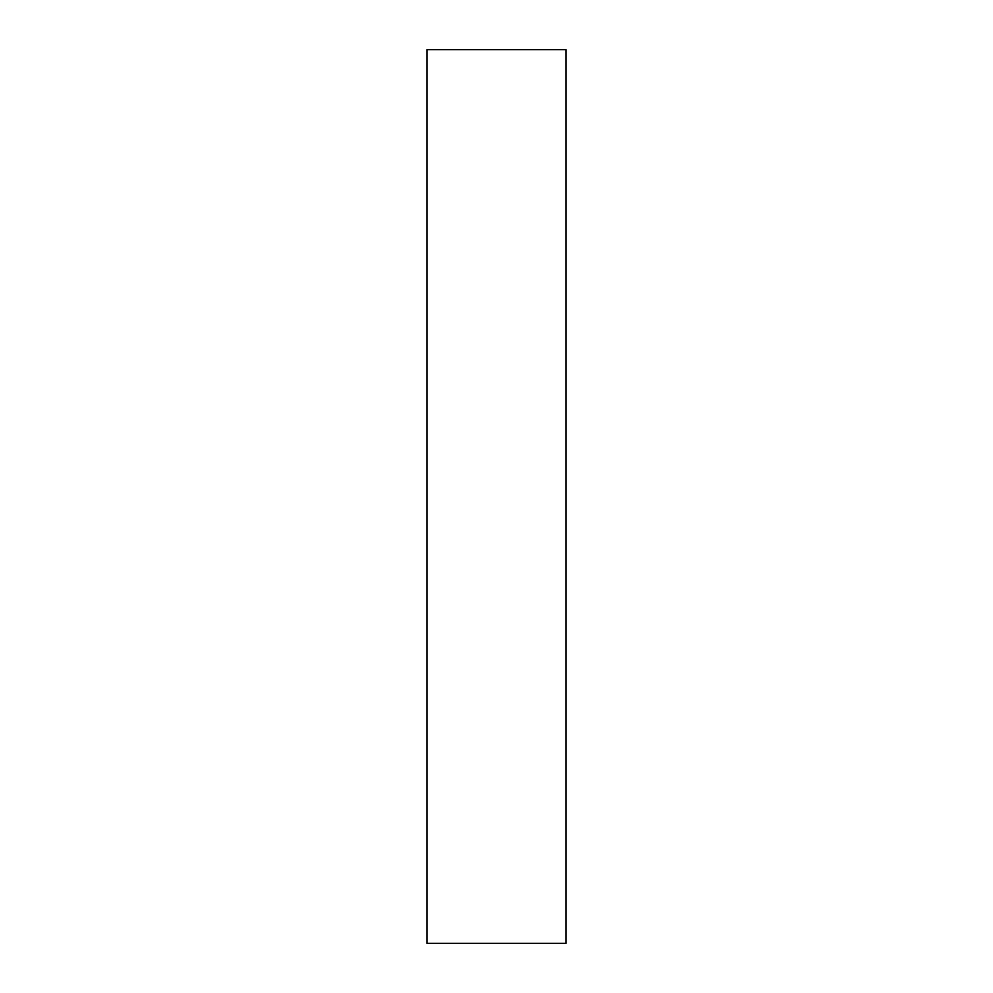 <?xml version="1.0" encoding="UTF-8"?>
<svg xmlns="http://www.w3.org/2000/svg" width="993" height="993" viewBox="0 0 993 993"><rect width="100%" height="100%" fill="white"/><g stroke="black" fill="none" stroke-linecap="round" stroke-linejoin="round"><path stroke-width="1.49" d="M426.99 943.35L566.01 943.35L566.01 49.65L426.99 49.65L426.99 943.35"/></g></svg>
